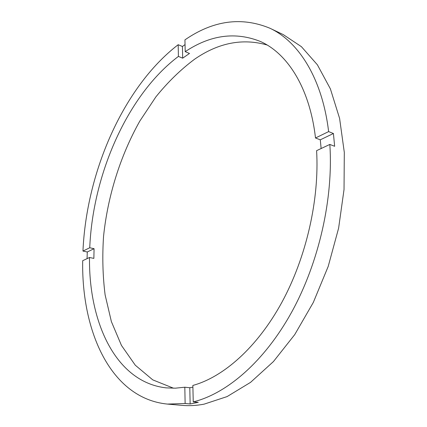 <?xml version="1.0" encoding="UTF-8"?>
<svg xmlns="http://www.w3.org/2000/svg" width="427" height="427" viewBox="0 0 427 427"><rect width="100%" height="100%" fill="white"/><g stroke="black" fill="none" stroke-linecap="round" stroke-linejoin="round"><path stroke-width="0.64" d="M167.389 404.081C110.662 398.45 81.397 331.176 82.694 260.7L89.51 257.492L93.86 258.394L94.073 248.701L87.268 251.978L82.961 251.065C86.403 172.246 123.248 86.927 178.182 44.707L178.411 56.412L182.687 58.168L189.492 53.45L185.201 51.662L184.934 39.871C213.137 20.411 241.447 16.52 269.853 28.209L283.224 34.587L301.387 46.655L317.394 64.813L330.402 88.907L339.598 118.412L344.306 152.396L344.034 189.529L338.616 228.146L328.208 266.411L313.306 302.46L294.721 334.624L273.435 361.568L250.542 382.373L227.111 396.582L204.095 404.155C196.511 405.591 189.193 405.992 182.142 405.367L167.389 404.081L185.131 403.504L190.143 403.953L198.272 402.357L193.239 401.898L192.86 385.437C223.422 377.057 257.198 347.461 281.825 302.412C306.346 257.332 319.492 199.425 316.599 150.662L329.825 144.438C333.487 198.091 319.001 262.461 291.678 312.126C264.254 361.781 226.716 393.651 193.239 401.898M269.853 28.209C298.5 41.494 322.257 78.264 328.625 131.607L315.5 137.99C309.81 88.085 287.601 53.594 260.609 41.563C235.555 31.507 210.42 34.87 185.201 51.662M315.5 137.99L320.282 139.826L321.136 148.527M267.11 45C242.568 38.014 218.378 42.764 194.541 59.252C180.658 69.617 167.763 82.171 155.866 96.902L139.768 121.161C120.307 155.839 107.695 196.174 103.547 236.414C102.213 256.478 102.736 275.97 105.111 294.881L111.383 321.6L121.439 345.395L135.279 365.202L152.759 379.87L173.543 388.218M185.04 44.584L182.436 46.495L182.687 58.168M87.268 251.978L87.065 258.645M178.182 44.707L182.436 46.495M89.51 257.492C88.651 322.027 115.61 382.266 166.199 387.876L175.342 388.18L184.816 387.22L185.131 403.504M178.411 56.412C127.508 94.746 92.776 174.44 89.745 247.767L82.961 251.065M328.625 131.607L333.418 133.502L320.282 139.826M329.825 144.438L334.645 146.285L333.418 133.502M184.816 387.22L189.796 387.737L192.897 387.161M94.073 248.701L89.745 247.767M189.796 387.737L190.143 403.953"/></g></svg>
